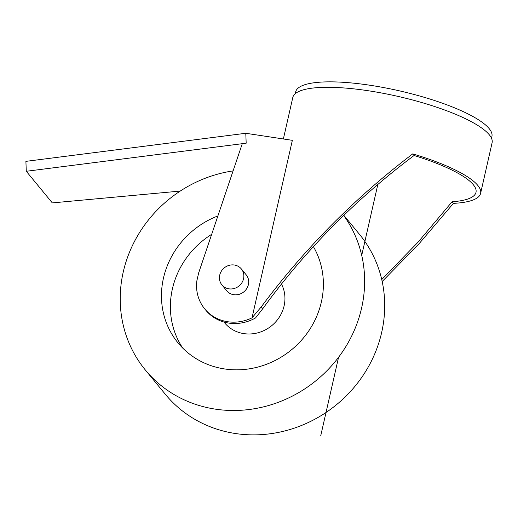 <?xml version="1.0" encoding="UTF-8"?>
<svg xmlns="http://www.w3.org/2000/svg" width="518" height="518" viewBox="0 0 518 518"><rect width="100%" height="100%" fill="white"/><g stroke="black" fill="none" stroke-linecap="round" stroke-linejoin="round"><path stroke-width="0.78" d="M382.174 281.514L418.79 244.049L453.444 203.36A102.188 24.352 -167.2 0 0 480.6 193.376L492.1 142.748A102.188 24.352 -167.2 0 0 368.292 90.754A102.188 24.352 -167.2 0 0 292.799 97.468L283.372 138.966M252.02 317.851A41.103 38.151 140.6 0 1 204.739 308.916A41.103 38.151 140.6 0 1 196.821 281.002L198.666 272.876L242.301 143.622L246.179 143.195L245.791 133.281L292.353 140.326L252.02 317.851L261.26 306.876C304.228 249.035 354.72 198.038 412.729 153.885A102.188 24.352 -167.2 0 1 480.6 193.376M381.727 279.513L417.922 242.333L452.104 201.742A97.475 23.232 -167.2 0 0 475.997 192.327A97.475 23.232 -167.2 0 0 414.07 155.51C355.497 199.411 305.057 250.479 262.762 308.702L261.26 306.876M453.444 203.36L452.104 201.742M414.07 155.51L412.729 153.885M204.739 308.916L205.853 310.269A41.103 38.151 140.6 0 0 255.542 317.935L262.762 308.702M241.356 268.939L246.186 274.805A12.574 11.674 140.6 0 1 248.394 284.602A12.574 11.674 140.6 0 1 239.076 294.353A12.574 11.674 140.6 0 1 226.761 290.792L221.931 284.919A12.574 11.674 140.6 0 1 221.361 271.173A12.574 11.674 140.6 0 1 234.35 265.015A12.574 11.674 140.6 0 1 241.356 268.939A12.574 11.674 140.6 0 1 241.925 282.679A12.574 11.674 140.6 0 1 228.937 288.837A12.574 11.674 140.6 0 1 221.931 284.919M180.212 191.084L52.305 202.901L26.288 171.283L25.9 161.363L245.791 133.281M242.275 143.693L26.288 171.283M295.273 93.667L295.681 91.861A100.621 23.977 12.8 0 1 370.014 85.25A100.621 23.977 12.8 0 1 491.919 136.448L491.511 138.254M343.926 215.443L359.615 234.505A125.77 116.744 -39.4 0 1 381.669 332.452A125.77 116.744 140.6 0 1 288.5 429.94A125.77 116.744 140.6 0 1 165.371 394.327L145.299 369.943A125.77 116.744 140.6 0 1 123.245 271.995A125.77 116.744 -39.4 0 1 233.094 170.901M343.771 215.598A125.77 116.744 -39.4 0 1 361.596 308.061A125.77 116.744 140.6 0 1 268.434 405.555A125.77 116.744 140.6 0 1 145.299 369.943M313.409 246.646A83.327 77.344 -39.4 0 1 321.374 301.975A83.327 77.344 140.6 0 1 259.654 366.563A83.327 77.344 140.6 0 1 178.082 342.968A83.327 77.344 140.6 0 1 163.468 278.082A83.327 77.344 -39.4 0 1 217.89 215.935M182.802 348.174A83.327 77.344 140.6 0 1 172.39 288.921A83.327 77.344 -39.4 0 1 211.681 234.324M281.339 283.812A34.589 32.103 -39.4 0 1 284.117 305.827A34.589 32.103 140.6 0 1 258.495 332.634A34.589 32.103 140.6 0 1 224.631 322.844L223.977 322.047M377.836 184.427L361.719 255.368L377.836 184.427M320.72 435.813L338.565 357.284"/></g></svg>
